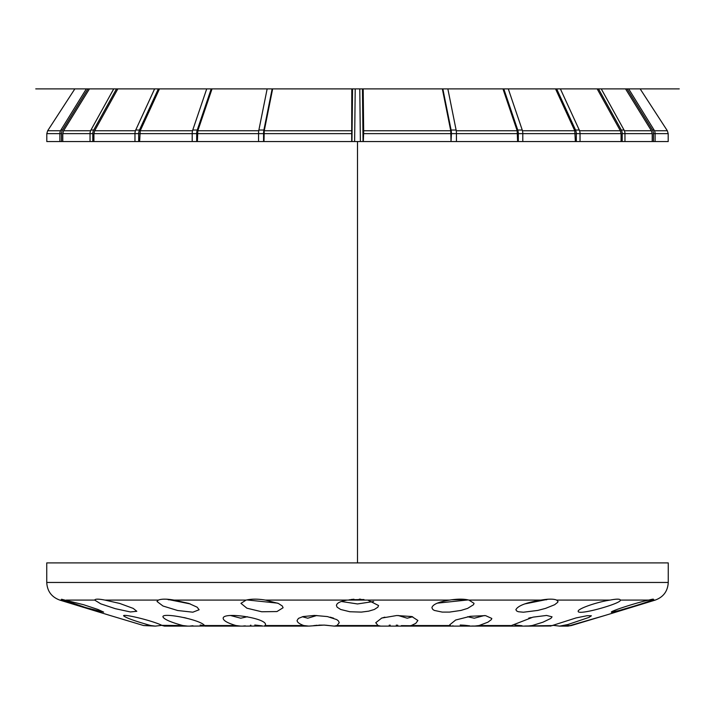 <?xml version="1.0" encoding="UTF-8"?>
<svg xmlns="http://www.w3.org/2000/svg" width="715" height="715" viewBox="0 0 715 715"><rect width="100%" height="100%" fill="white"/><g stroke="black" fill="none" stroke-linecap="round" stroke-linejoin="round"><path stroke-width="1.07" d="M168.409 599.787L172.002 599.787L168.892 599.385M167.498 599.25L166.666 599.188M349.179 599.787L363.962 599.536M360.762 599.224L359.323 599.152M353.961 599.242L351.056 599.528M547.493 599.25L546.135 599.385M467.61 616.732L474.26 618.216L484.341 615.535M449.672 624.874L455.652 620.021L470.39 616.285L485.583 615.633L491.813 618.448L491.375 619.592L487.925 622.184L479.05 625.545L474.26 626.117L450.995 626.117L449.672 624.874M528.725 618.1L531.174 617.537M471.802 626.027L509.929 626.117L532.988 617.152L546.582 615.445L552.06 616.831L550.854 618.404L542.98 622.184L532.183 625.545L527.196 626.117L474.26 626.117L479.05 625.545L510.483 625.545M611.343 612.111C610.708 611.057 637.431 602.388 648.728 600.091C653.456 598.848 654.654 598.848 652.303 600.091C646.029 602.736 610.53 613.559 611.343 612.111L618.466 610.708L634.491 606.016M550.425 626.117L576.093 617.921L587.104 615.704L591.394 615.794L588.981 617.394L567.88 624.526L559.666 626.117L553.124 625.348L559.774 626.117M644.465 602.861L652.303 600.091L655.217 600.091L605.051 615.436L568.13 626.117M463.409 599.25L451.773 599.787L465.787 599.519M190.235 626.018L192.934 625.741M200.146 625.017L204.284 625.723M204.901 626.018L187.804 626.117L182.817 625.545C170.617 622.184 163.985 619.279 162.94 616.831C162.001 612.174 200.683 619.655 204.517 625.545L205.071 626.117L240.741 626.117L235.95 625.545C227.808 623.14 223.563 620.772 223.187 618.448C222.097 611.209 270.207 618.493 265.176 625.545L264.005 626.117L265.176 625.545L303.741 625.545C299.353 623.909 297.136 622.229 297.1 620.486L298.432 618.404L303.017 616.571L314.511 615.436L327.407 616.571L336.711 619.592L338.392 620.879L339.241 622.711L336.98 625.545L334.218 626.117L324.074 625.08L308.728 626.099L303.741 625.545M243.198 626.027L245.272 625.84M250.42 625.259L250.947 625.214M254.79 625.017L261.922 625.831M263.022 626.027L240.741 626.117M182.817 625.545L161.876 625.348L155.334 626.117L150.758 625.545C135.108 621.156 126.063 617.912 123.606 615.794C122.792 613.595 152.492 620.557 162.296 625.545L164.522 626.117L187.804 626.117M398.13 615.481L407.237 618.216L412.653 616.741M61.517 599.25L83.61 604.72L97.973 609.475L103.657 612.111L85.8 607.616L61.517 599.25M94.675 600.091C95.158 598.848 98.59 598.848 104.971 600.091L119.718 603.442L133.187 608.385L136.815 611.289L130.398 611.951L115.329 608.688L100.779 603.844L94.675 600.091L66.272 600.091M158.364 600.091C161.492 598.848 166.747 598.848 174.129 600.091L188.876 603.442L197.143 607.196L199.128 609.761L192.835 612.192L177.642 610.512L163.011 606.016L156.996 601.485L158.364 600.091L104.971 600.091M246.067 600.091C251.528 598.848 257.981 598.848 265.408 600.091L278.367 603.442L282.309 606.016L283.095 607.75L276.946 611.557L261.708 611.763L246.89 608.188L240.955 603.353L246.067 600.091L174.129 600.091M347.213 600.091L367.787 600.091L378.566 605.525L377.86 607.196L374.347 609.475L368.663 611.164L361.334 612.103L349.858 611.745L340.653 609.475L337.14 607.196L336.434 605.525C336.685 603.094 340.277 601.288 347.213 600.091L265.408 600.091M449.592 600.091C457.484 598.848 463.937 598.848 468.933 600.091L474.045 603.353L473.518 604.72L467.637 608.385L460.978 610.422L449.494 612.103L442.281 612.103L434.318 610.422L432.816 609.475L431.905 607.75C432.638 604.443 438.536 601.887 449.592 600.091L367.787 600.091M540.871 600.091C548.566 598.848 553.821 598.848 556.636 600.091L558.004 601.485L557.754 602.262L554.652 604.72L545.545 608.385L537.787 610.422L523.398 612.219L518.464 611.745L516.9 611.164L515.873 609.761C517.731 605.82 526.061 602.602 540.871 600.091L468.933 600.091M610.029 600.091C616.652 598.848 620.084 598.848 620.325 600.091L620.325 600.126C622.13 603.219 577.622 615.937 578.185 611.289C577.595 608.787 596.712 602.084 610.029 600.091L556.636 600.091M183.827 617.537L186.275 618.1M230.659 615.535L240.741 618.216L247.39 616.732M302.347 616.741L307.763 618.216L316.87 615.481M524.703 603.934L548.333 599.188M437.33 603.147L468.128 599.921M341.341 601.494L357.5 603.952L373.659 601.494M246.872 599.921L277.67 603.147M166.658 599.188L190.297 603.934M411.259 625.545L407.237 626.117L380.782 626.117L378.021 625.545L375.759 622.711L381.747 618.064L396.691 615.535L411.813 616.536L417.9 620.486L415.79 623.355L411.259 625.545L449.824 625.545M150.758 625.545L143.626 625.545L109.949 615.436L143.626 625.545L155.334 626.117M313.671 625.634L317.21 625.25M318.747 625.125L324.816 625.125M325.799 625.205L334.218 626.117L336.98 625.545L378.021 625.545M389.201 625.205L390.184 625.125M396.253 625.125L397.79 625.25M401.33 625.634L450.995 626.117L407.237 626.117M451.978 626.027L453.078 625.831M460.21 625.017L464.053 625.214M464.58 625.259L469.728 625.84M510.001 626.081L510.716 625.723M514.854 625.017L522.066 625.741M524.765 626.018L552.668 625.562M527.196 626.117L549.764 626.018M567.728 626.117L571.374 625.545L605.051 615.436M265.328 624.874L265.176 625.545M46.743 582.457L46.743 562.911L668.257 562.911L668.257 582.457L46.743 582.457C47.235 591.189 51.578 597.061 59.783 600.091L62.697 600.091L70.535 602.861M80.509 606.016L96.534 610.708L103.657 612.111M330.124 617.152L333.601 618.18M381.399 618.18L384.876 617.152M543.007 599.787L546.591 599.787M61.517 133.634L46.806 133.634L47.655 130.765L46.806 133.634L46.797 141.552L59.89 141.552L59.89 133.634A6.587 6.265 -90 0 1 60.9 130.041L86.318 88.883L87.945 88.883L62.527 130.041A6.587 6.265 90 0 0 61.517 133.634L61.517 141.552L90.036 141.552L90.036 133.634A6.587 5.613 -90 0 1 90.948 130.041L113.739 88.883L116.491 88.883L93.692 130.041A6.587 5.613 90 0 0 92.789 133.634L92.789 141.552L192.201 141.552L192.201 133.634A6.587 3.441 -90 0 1 192.755 130.041L206.715 88.883L211.211 88.883L197.242 130.041A6.587 3.441 90 0 0 196.688 133.634L196.688 141.552L258.562 141.552L258.562 133.634A6.587 2.038 -90 0 1 258.884 130.041L267.151 88.883L272.156 88.883L263.898 130.041A6.587 2.038 90 0 0 263.567 133.634L263.567 141.552L351.691 141.552L351.807 88.883L352.558 88.883L351.959 141.552L354.622 141.552L351.691 141.552M59.89 141.552L61.517 141.552M87.945 88.883L89.455 88.883L63.581 130.765L62.777 133.634L62.777 141.552M90.036 141.552L92.789 141.552M116.491 88.883L117.841 88.883L94.648 130.765L93.924 133.634L93.924 141.552M211.211 88.883L212.033 88.883L197.823 130.765L197.385 141.552M192.201 141.552L196.688 141.552M272.156 88.883L272.647 88.883L264.246 130.765L263.978 141.552M258.562 141.552L263.567 141.552M450.754 130.765L363.667 130.765L363.193 88.883L362.442 88.883L363.041 141.552L360.378 141.552L451.022 141.552L450.754 130.765L442.353 88.883L447.849 88.883L456.116 130.041A6.587 2.038 90 0 1 456.438 133.634L456.438 141.552L517.615 141.552L517.177 130.765L502.967 88.883L508.285 88.883L522.245 130.041A6.587 3.441 90 0 1 522.799 133.634L522.799 141.552L575.369 141.552L574.771 130.765L555.537 88.883L508.285 88.883M451.022 141.552L451.433 133.634A6.587 2.038 -90 0 0 451.102 130.041L442.844 88.883M451.433 141.552L456.438 141.552M517.615 141.552L518.312 141.552L518.312 133.634A6.587 3.441 -90 0 0 517.758 130.041L503.789 88.883M518.312 141.552L522.799 141.552M575.369 141.552L621.076 141.552L621.076 133.634L620.352 130.765L597.159 88.883L601.261 88.883L624.052 130.041A6.587 5.613 90 0 1 624.964 133.634L624.964 141.552L652.223 141.552L652.223 133.634L651.419 130.765L625.545 88.883L628.682 88.883L654.1 130.041A6.587 6.265 90 0 1 655.11 133.634L655.11 141.552L668.203 141.552L668.194 133.634L667.345 130.765L640.148 88.883L679.25 88.883M621.076 141.552L622.211 141.552L622.211 133.634A6.587 5.613 -90 0 0 621.308 130.041L598.509 88.883M622.211 141.552L624.964 141.552M652.223 141.552L653.483 141.552L653.483 133.634A6.587 6.265 -90 0 0 652.473 130.041L627.055 88.883M653.483 141.552L655.11 141.552M117.841 88.883L158.346 88.883L139.443 130.041A6.587 4.656 90 0 0 138.692 133.634L138.692 141.552M60.516 130.765L47.655 130.765L74.852 88.883L86.318 88.883M89.455 88.883L113.739 88.883M206.715 88.883L159.463 88.883L140.229 130.765L139.631 141.552M272.647 88.883L351.807 88.883M363.193 88.883L442.353 88.883M447.849 88.883L502.967 88.883M363.667 130.765L363.622 133.634L451.022 133.634M363.309 141.552L363.622 133.634M628.682 88.883L640.148 88.883M576.308 141.552L576.308 133.634A6.587 4.656 -90 0 0 575.557 130.041L556.654 88.883L597.159 88.883M355.212 88.883L359.788 88.883L360.378 141.552L354.622 141.552L355.212 88.883L352.558 88.883M159.463 88.883L158.346 88.883M134.965 141.552L134.965 133.634A6.587 4.656 -90 0 1 135.716 130.041L154.619 88.883M560.381 88.883L579.284 130.041A6.587 4.656 90 0 1 580.035 133.634L580.035 141.552M556.654 88.883L555.537 88.883M212.033 88.883L267.151 88.883M362.442 88.883L359.788 88.883M601.261 88.883L625.545 88.883M357.5 141.552L357.5 562.911M35.75 88.883L74.852 88.883M620.325 600.091L648.728 600.091M204.517 625.545L235.95 625.545M564.242 625.545L571.374 625.545M62.527 130.041L60.9 130.041M93.692 130.041L90.948 130.041M62.777 133.634L92.789 133.634M197.242 130.041L192.755 130.041M139.631 133.634L196.688 133.634M263.898 130.041L258.884 130.041M197.385 133.634L263.567 133.634M456.116 130.041L451.102 130.041M451.433 133.634L517.615 133.634M522.245 130.041L517.758 130.041M518.312 133.634L575.369 133.634M624.052 130.041L621.308 130.041M622.211 133.634L652.223 133.634M654.1 130.041L652.473 130.041M653.483 133.634L668.194 133.634M135.43 130.765L94.648 130.765M90.599 130.765L63.581 130.765M93.924 133.634L138.692 133.634M263.978 133.634L351.378 133.634M192.541 130.765L140.229 130.765M351.333 130.765L264.246 130.765M574.771 130.765L522.459 130.765M517.177 130.765L456.242 130.765M667.345 130.765L654.484 130.765M620.352 130.765L579.57 130.765M576.308 133.634L621.076 133.634M651.419 130.765L624.401 130.765M139.443 130.041L135.716 130.041M579.284 130.041L575.557 130.041M258.758 130.765L197.823 130.765M668.257 582.457C667.765 591.189 663.422 597.061 655.217 600.091M380.782 626.117L334.218 626.117L380.782 626.117M307.763 626.117L264.005 626.117L307.763 626.117M567.755 626.117L559.666 626.117M109.949 615.436L59.783 600.091"/></g></svg>
